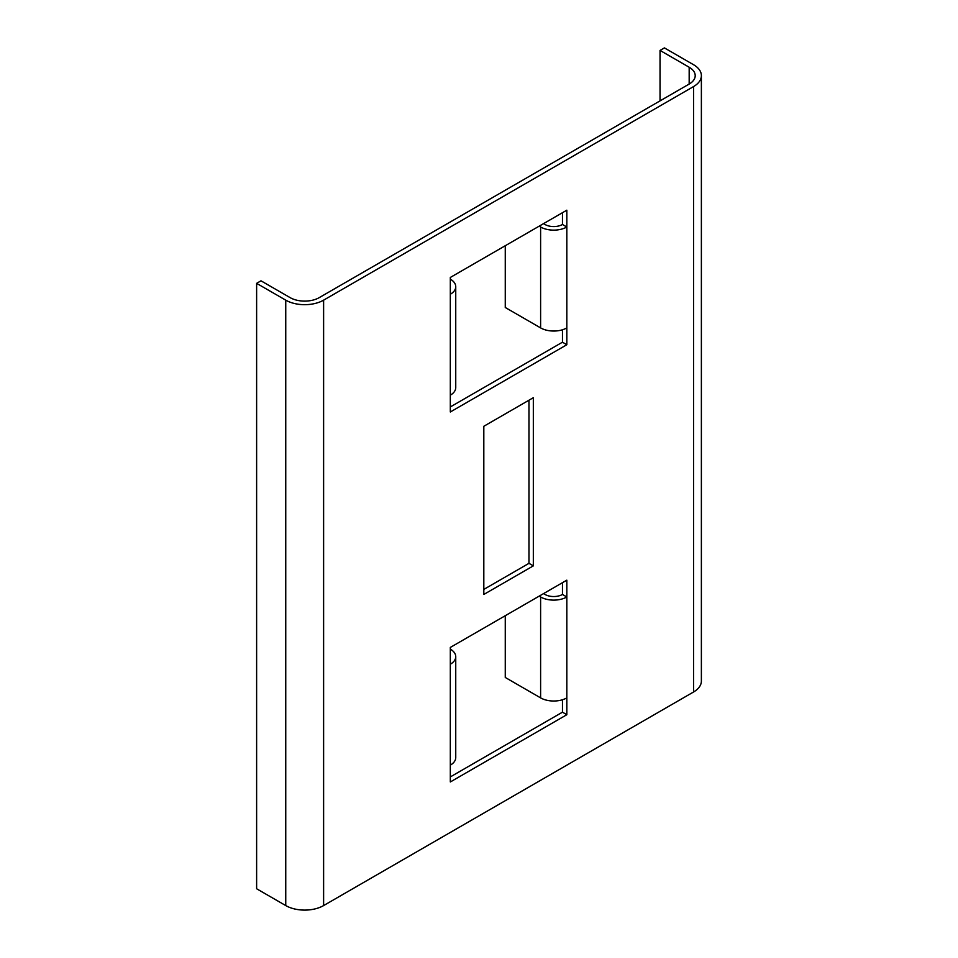 <?xml version="1.0" encoding="UTF-8"?>
<svg xmlns="http://www.w3.org/2000/svg" width="958" height="958" viewBox="0 0 958 958"><rect width="100%" height="100%" fill="white"/><g stroke="black" fill="none" stroke-linecap="round" stroke-linejoin="round"><path stroke-width="1.44" d="M483.814 589.409L528.972 563.34L528.972 400.216M660.038 50.427L664.409 47.9L693.544 64.713A26.776 15.46 0 0 1 701.376 75.646A26.776 15.46 0 0 1 693.544 86.579L323.612 300.153A26.776 15.46 0 0 1 285.747 300.153L256.624 283.34L260.983 280.814L290.118 297.627A20.597 11.891 0 0 0 319.242 297.627L689.173 84.053A20.597 11.891 0 0 0 695.209 75.646A20.597 11.891 0 0 0 689.173 67.24L660.038 50.427L660.038 100.877M450.32 406.946L562.466 342.198L562.466 329.78M543.533 223.633L544.982 224.483A12.358 7.137 0 0 0 562.466 224.483L562.466 212.712M562.466 582.68L562.466 594.451L566.837 596.978A18.537 10.706 180 0 1 540.611 596.978L539.162 596.139M562.466 699.747L562.466 712.177L450.32 776.926M533.331 397.69L483.814 426.286L483.814 594.451L533.331 565.867L533.331 397.69M562.466 224.483L566.837 226.998L566.837 210.185L450.32 277.449L450.32 294.274A18.537 10.706 0 0 0 455.745 286.705L455.745 387.607A18.537 10.706 180 0 1 450.32 395.175L450.32 411.988L566.837 344.724L566.837 327.899A18.537 10.706 180 0 1 540.611 327.899L505.261 307.494L505.261 245.739M256.624 283.34L256.624 888.761L285.747 905.573A26.776 15.46 0 0 0 323.612 905.573L693.544 691.999A26.776 15.46 0 0 0 701.376 681.066L701.376 75.646M566.837 697.879L566.837 714.704L450.32 781.967L450.32 765.155A18.537 10.706 0 0 0 455.745 757.586L455.745 656.685A18.537 10.706 180 0 1 450.32 664.241L450.32 647.428L566.837 580.165L566.837 697.879A18.537 10.706 0 0 1 540.611 697.879L505.261 677.462L505.261 615.707M562.466 342.198L566.837 344.724M455.745 286.705A18.537 10.706 0 0 0 450.32 279.137M539.162 226.16L540.611 226.998A18.537 10.706 0 0 0 566.837 226.998L566.837 327.899M562.466 712.177L566.837 714.704M450.32 649.117A18.537 10.706 180 0 1 455.745 656.685M562.466 594.451A12.358 7.137 180 0 1 544.982 594.451L543.533 593.613M510.027 574.273L505.261 577.027M528.972 563.34L533.331 565.867M450.32 395.175L450.32 294.274M323.612 300.153L323.612 905.573M693.544 86.579L693.544 691.999M450.32 664.241L450.32 765.155M689.173 67.24L689.173 84.053M285.747 300.153L285.747 905.573M540.611 327.899L540.611 226.998M540.611 596.978L540.611 697.879"/></g></svg>
